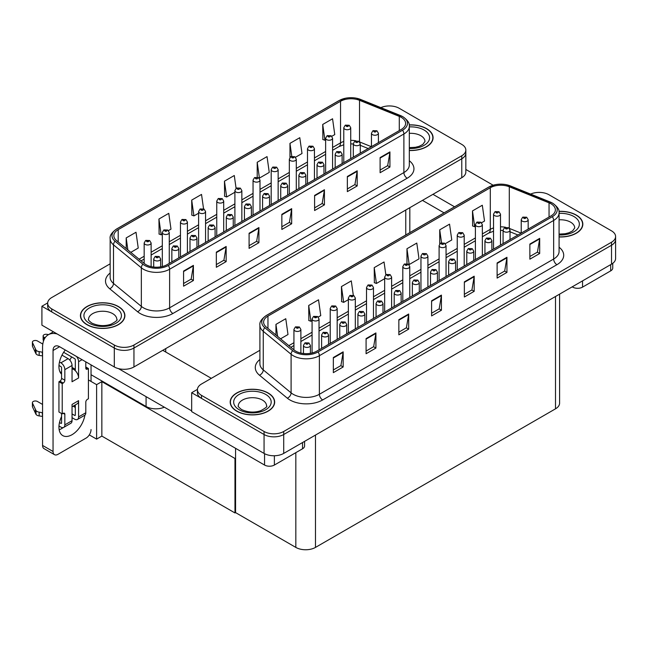 <?xml version="1.0" encoding="UTF-8"?>
<svg xmlns="http://www.w3.org/2000/svg" width="648" height="648" viewBox="0 0 648 648"><rect width="100%" height="100%" fill="white"/><g stroke="black" fill="none" stroke-linecap="round" stroke-linejoin="round"><path stroke-width="0.97" d="M164.325 407.187A13.9 8.027 180 0 1 146.075 406.482L91.044 374.706M465.839 150.077L465.839 172.02A13.9 8.027 0 0 1 461.773 177.69L133.95 366.954A13.9 8.027 0 0 1 114.299 366.954L41.909 325.158L41.909 306.245L114.299 348.041A13.9 8.027 0 0 0 133.95 348.041L461.773 158.776A13.9 8.027 0 0 0 465.839 153.106A13.9 8.027 0 0 1 461.773 158.776L133.95 348.041A13.9 8.027 0 0 1 114.299 348.041L51.735 311.923A13.9 8.027 0 0 1 47.669 306.245L47.669 303.224A13.9 8.027 0 0 0 51.735 308.894L114.299 345.019A13.9 8.027 0 0 0 133.95 345.019L461.773 155.755A13.9 8.027 0 0 0 465.839 150.077A13.9 8.027 0 0 0 461.773 144.407L399.209 108.289A13.9 8.027 0 0 0 380.87 107.617M389.91 105.94L388.857 105.94M47.677 302.916L41.909 306.245M235.564 458.144L234.973 458.484L101.849 381.632L102.441 381.291L96.609 384.653L88.42 379.931M101.849 381.632L101.849 436.096L96.609 439.125L89.294 434.897M96.609 439.125L96.609 384.653M234.973 458.484L234.973 512.949L235.564 512.609L235.564 448.311M234.973 512.949L101.849 436.096M259.905 350.285L201.496 384.013A13.9 8.027 0 0 0 197.421 389.683L197.421 392.712A13.9 8.027 0 0 0 201.496 398.382L264.06 434.508A13.9 8.027 0 0 0 283.711 434.508L611.526 245.244A13.9 8.027 0 0 0 615.6 239.566A13.9 8.027 0 0 1 611.526 245.244L283.711 434.508A13.9 8.027 0 0 1 264.06 434.508L191.67 392.712L191.67 411.626L264.06 453.414A13.9 8.027 0 0 0 283.711 453.414L611.526 264.149A13.9 8.027 0 0 0 615.6 258.479L615.6 236.544A13.9 8.027 0 0 0 611.526 230.866L548.969 194.748A13.9 8.027 0 0 0 530.623 194.084M539.663 192.407L538.618 192.407M197.438 389.383L191.67 392.712M559.589 294.143L559.589 403.153A13.9 8.027 180 0 1 555.514 408.823L315.487 547.406A13.9 8.027 180 0 1 295.828 547.406L235.564 512.609M409.317 150.498A22.235 12.838 0 0 0 433.075 137.692A22.235 12.838 0 0 0 426.562 128.612A22.235 12.838 0 0 0 409.196 124.894M118.39 306.536A22.235 12.838 0 0 0 94.163 303.75A22.235 12.838 0 0 0 80.433 315.608A22.235 12.838 0 0 0 86.945 324.689A22.235 12.838 0 0 0 111.181 327.467A22.235 12.838 0 0 0 124.902 315.608A22.235 12.838 0 0 0 118.39 306.536M401.274 117.345A14.823 8.562 180 0 1 405.616 123.395A14.823 8.562 180 0 1 401.274 129.446L167.006 264.7A14.823 8.562 180 0 1 144.374 263.558L116.535 240.602A14.823 8.562 180 0 1 113.854 235.694A14.823 8.562 180 0 1 118.195 229.635L340.54 101.266A14.823 8.562 180 0 1 359.527 100.31L399.29 116.381A14.823 8.562 180 0 1 401.274 117.345M402.578 116.583A16.678 9.631 0 0 0 400.351 115.506L360.588 99.436A16.678 9.631 0 0 0 356.586 98.245A16.678 9.631 0 0 0 345.465 98.245A16.678 9.631 0 0 0 339.236 100.513L116.883 228.882A16.678 9.631 0 0 0 115.02 241.21L142.86 264.173A16.678 9.631 0 0 0 168.31 265.453L402.578 130.199A16.678 9.631 0 0 0 402.578 116.583M183.578 271.058L183.578 286.181L193.404 280.511L193.404 265.38L183.578 271.058M183.578 283.5L191.144 279.126L193.363 265.882A3.71 2.138 -120 0 0 193.404 265.38M191.079 279.166L193.404 280.511M216.335 252.145L216.335 267.276L226.16 261.598L226.16 246.467L216.335 252.145M216.335 264.587L223.9 260.221L226.12 246.969A3.71 2.138 -120 0 0 226.16 246.467M223.835 260.261L226.16 261.598M249.091 233.231L249.091 248.362L258.916 242.684L258.916 227.561L249.091 233.231M249.091 245.681L256.657 241.307L258.876 228.064A3.71 2.138 -120 0 0 258.916 227.561M256.592 241.348L258.916 242.684M380.109 157.586L380.109 172.716L389.934 167.046L389.934 151.916L380.109 157.586M380.109 170.035L387.682 165.661L389.902 152.418A3.71 2.138 -120 0 0 389.934 151.916M387.609 165.702L389.934 167.046M347.352 176.499L347.352 191.63L357.186 185.952L357.186 170.821L347.352 176.499M347.352 188.941L354.926 184.575L357.145 171.331A3.71 2.138 -120 0 0 357.186 170.821M354.861 184.615L357.186 185.952M314.596 195.413L314.596 210.535L324.429 204.865L324.429 189.734L314.596 195.413M314.596 207.854L322.169 203.488L324.389 190.237A3.71 2.138 -120 0 0 324.429 189.734M322.105 203.521L324.429 204.865M281.848 214.318L281.848 229.449L291.673 223.779L291.673 208.648L281.848 214.318M281.848 226.768L289.413 222.394L291.632 209.15A3.71 2.138 -120 0 0 291.673 208.648M289.348 222.434L291.673 223.779M110.152 263.825L51.735 297.554A13.9 8.027 0 0 0 47.669 303.224M168.48 230.591L170.991 229.149L168.772 213.338L158.946 219.008L159.1 234.049M130.791 252.356L138.235 248.054L136.015 232.251L126.19 237.921L126.19 248.557M257.216 162.275L259.427 178.087L269.26 172.409L267.041 156.605L257.216 162.275L257.216 177.196M295.512 157.253L302.009 153.503L299.797 137.692L289.964 143.362L289.964 157.432M331.8 136.299L334.765 134.59L332.554 118.778L322.72 124.457L322.882 139.49M203.553 208.834L201.528 194.424L191.703 200.102L191.857 215.136M236.083 188.333L234.284 175.511L224.459 181.189L224.613 196.223M224.459 181.189L226.679 196.992L234.9 192.245M226.679 196.992L224.459 196.166M259.427 178.087L258.819 177.86M289.964 143.362L291.786 156.314M322.72 124.457L324.94 140.26L325.636 139.863M324.94 140.26L322.72 139.433M191.703 200.102L193.922 215.906L198.612 213.2M193.922 215.906L191.703 215.079M158.946 219.008L161.166 234.819L162.316 234.155M161.166 234.819L158.946 233.993M126.19 237.921L127.875 249.95M559.078 236.966A22.235 12.838 0 0 0 582.827 224.151A22.235 12.838 0 0 0 576.315 215.079A22.235 12.838 0 0 0 558.949 211.353M268.151 392.996A22.235 12.838 0 0 0 243.923 390.209A22.235 12.838 0 0 0 230.194 402.076A22.235 12.838 0 0 0 236.706 411.148A22.235 12.838 0 0 0 260.942 413.934A22.235 12.838 0 0 0 274.663 402.076A22.235 12.838 0 0 0 268.151 392.996M551.027 203.804A14.823 8.562 180 0 1 555.368 209.855A14.823 8.562 180 0 1 551.027 215.906L316.759 351.159A14.823 8.562 180 0 1 294.135 350.017L266.296 327.062A14.823 8.562 180 0 1 263.615 322.153A14.823 8.562 180 0 1 267.956 316.103L490.301 187.734A14.823 8.562 180 0 1 509.288 186.77L549.05 202.848A14.823 8.562 180 0 1 551.027 203.804M552.339 203.051A16.678 9.631 0 0 0 550.111 201.974L510.349 185.895A16.678 9.631 0 0 0 506.347 184.704A16.678 9.631 0 0 0 495.226 184.704A16.678 9.631 0 0 0 488.989 186.972L266.644 315.341A16.678 9.631 0 0 0 264.773 327.677L292.621 350.633A16.678 9.631 0 0 0 318.071 351.921L552.339 216.667A16.678 9.631 0 0 0 552.339 203.051M333.339 357.518L333.339 372.649L343.165 366.971L343.165 351.848L333.339 357.518M333.339 369.959L340.905 365.594L343.124 352.35A3.71 2.138 -120 0 0 343.165 351.848M340.84 365.634L343.165 366.971M366.088 338.604L366.088 353.735L375.921 348.065L375.921 332.934L366.088 338.604M366.088 351.054L373.661 346.68L375.881 333.437A3.71 2.138 -120 0 0 375.921 332.934M373.596 346.721L375.921 348.065M398.844 319.691L398.844 334.822L408.677 329.152L408.677 314.021L398.844 319.691M398.844 332.141L406.418 327.767L408.637 314.523A3.71 2.138 -120 0 0 408.677 314.021M406.353 327.807L408.677 329.152M529.87 244.053L529.87 259.176L539.695 253.506L539.695 238.375L529.87 244.053M529.87 256.495L537.435 252.121L539.654 238.877A3.71 2.138 -120 0 0 539.695 238.375M537.37 252.161L539.695 253.506M497.113 262.958L497.113 278.089L506.939 272.419L506.939 257.288L497.113 262.958M497.113 275.408L504.687 271.034L506.898 257.791A3.71 2.138 -120 0 0 506.939 257.288M504.614 271.075L506.939 272.419M464.357 281.872L464.357 297.003L474.182 291.325L474.182 276.202L464.357 281.872M464.357 294.314L471.93 289.948L474.142 276.704A3.71 2.138 -120 0 0 474.182 276.202M471.857 289.988L474.182 291.325M431.6 300.785L431.6 315.916L441.426 310.238L441.426 295.107L431.6 300.785M431.6 313.227L439.174 308.861L441.393 295.61A3.71 2.138 -120 0 0 441.426 295.107M439.101 308.894L441.426 310.238M197.421 389.683A13.9 8.027 0 0 0 201.496 395.361L264.06 431.479A13.9 8.027 0 0 0 283.711 431.479L611.526 242.214A13.9 8.027 0 0 0 615.6 236.544M318.241 317.058L320.752 315.608L318.533 299.797L308.707 305.475L308.861 320.509M280.552 338.815L287.996 334.522L285.776 318.711L275.951 324.381L275.951 335.024M406.968 248.743L409.188 264.546L419.013 258.876L416.794 243.065L406.968 248.743L406.968 263.663M445.265 243.713L451.769 239.963L449.55 224.151L439.725 229.829L439.725 243.899M481.561 222.766L484.526 221.049L482.306 205.246L472.481 210.916L472.643 225.958M353.306 295.302L351.289 280.892L341.456 286.562L341.618 301.604M385.844 274.793L384.045 261.978L374.212 267.648L374.374 282.69M374.212 267.648L376.431 283.459L384.661 278.705M376.431 283.459L374.212 282.633M409.188 264.546L408.58 264.319M439.725 229.829L441.547 242.781M472.481 210.916L474.7 226.727L475.397 226.322M474.7 226.727L472.481 225.893M341.456 286.562L343.675 302.373L348.365 299.66M343.675 302.373L341.456 301.539M308.707 305.475L310.919 321.278L312.077 320.614M310.919 321.278L308.707 320.452M275.951 324.381L277.636 336.417M151.122 266.62L151.122 242.984A3.475 2.009 180 0 1 148.975 244.839A3.475 2.009 180 0 1 145.184 244.409A3.475 2.009 180 0 1 144.172 242.984L145.557 240.578A2.317 1.393 57.8 0 1 146.788 240.643A1.158 0.672 0 0 0 146.829 241.566A1.158 0.672 0 0 0 148.465 241.566A1.158 0.672 0 0 0 148.465 240.627A1.158 0.672 0 0 0 146.861 240.602L148.108 241.096L147.315 241.283L146.788 240.643M146.861 240.602A2.317 1.28 -117.9 0 0 145.776 240.449A2.317 1.28 -117.9 0 0 145.679 240.513M160.647 266.871L160.647 258.965A3.475 2.009 180 0 1 158.509 260.82A3.475 2.009 180 0 1 154.718 260.383A3.475 2.009 180 0 1 153.706 258.965L155.091 256.559A2.317 1.393 57.8 0 1 156.322 256.624A1.158 0.672 0 0 0 156.354 257.548A1.158 0.672 0 0 0 157.999 257.548A1.158 0.672 0 0 0 157.999 256.6A1.158 0.672 0 0 0 156.395 256.584L156.865 256.883M156.395 256.584A2.317 1.28 -117.9 0 0 155.309 256.43A2.317 1.28 -117.9 0 0 155.212 256.495M156.832 257.256L156.322 256.624M300.875 353.079L300.875 329.451A3.475 2.009 180 0 1 298.736 331.306A3.475 2.009 180 0 1 294.945 330.869A3.475 2.009 180 0 1 293.933 329.451L295.318 327.038A2.317 1.393 57.8 0 1 296.549 327.11A1.158 0.672 0 0 0 296.582 328.034A1.158 0.672 0 0 0 298.226 328.034A1.158 0.672 0 0 0 298.226 327.086A1.158 0.672 0 0 0 296.622 327.07L297.869 327.556L297.076 327.75L296.549 327.11M296.622 327.07A2.317 1.28 -117.9 0 0 295.537 326.908A2.317 1.28 -117.9 0 0 295.439 326.973M310.408 353.33L310.408 345.433A3.475 2.009 180 0 1 308.262 347.279A3.475 2.009 180 0 1 304.479 346.85A3.475 2.009 180 0 1 303.458 345.433L304.844 343.019A2.317 1.393 57.8 0 1 306.083 343.084A1.158 0.672 0 0 0 306.115 344.015A1.158 0.672 0 0 0 307.751 344.015A1.158 0.672 0 0 0 307.751 343.067A1.158 0.672 0 0 0 306.156 343.043L306.626 343.343M306.156 343.043A2.317 1.28 -117.9 0 0 305.07 342.889A2.317 1.28 -117.9 0 0 304.965 342.954M306.593 343.724L306.083 343.084M235.564 468.941L234.973 468.601M328.552 344.355L328.552 334.951A3.475 2.009 180 0 1 326.414 336.806A3.475 2.009 180 0 1 322.623 336.369A3.475 2.009 180 0 1 321.611 334.951L322.996 332.546A2.317 1.393 57.8 0 1 324.227 332.61A1.158 0.672 0 0 0 324.259 333.534A1.158 0.672 0 0 0 325.904 333.534A1.158 0.672 0 0 0 325.904 332.586A1.158 0.672 0 0 0 324.3 332.57L325.547 333.064L324.753 333.25L324.227 332.61M324.3 332.57A2.317 1.28 -117.9 0 0 323.214 332.416A2.317 1.28 -117.9 0 0 323.117 332.481M346.704 333.874L346.704 324.478A3.475 2.009 180 0 1 344.558 326.333A3.475 2.009 180 0 1 340.775 325.895A3.475 2.009 180 0 1 339.755 324.478L341.14 322.064A2.317 1.393 57.8 0 1 342.371 322.137A1.158 0.672 0 0 0 342.411 323.06A1.158 0.672 0 0 0 344.048 323.06A1.158 0.672 0 0 0 344.048 322.113A1.158 0.672 0 0 0 342.444 322.088L342.914 322.388M342.444 322.088A2.317 1.28 -117.9 0 0 341.366 321.935A2.317 1.28 -117.9 0 0 341.261 321.999M342.889 322.769L342.371 322.137M364.848 323.401L364.848 313.997A3.475 2.009 180 0 1 362.702 315.851A3.475 2.009 180 0 1 358.919 315.414A3.475 2.009 180 0 1 357.899 313.997L359.284 311.591A2.317 1.393 57.8 0 1 360.523 311.656A1.158 0.672 0 0 0 360.555 312.579A1.158 0.672 0 0 0 362.192 312.579A1.158 0.672 0 0 0 362.192 311.639A1.158 0.672 0 0 0 360.596 311.615L361.066 311.915M360.596 311.615A2.317 1.28 -117.9 0 0 359.51 311.461A2.317 1.28 -117.9 0 0 359.405 311.526M361.033 312.287L360.523 311.656M382.992 312.919L382.992 303.523A3.475 2.009 180 0 1 380.854 305.378A3.475 2.009 180 0 1 377.063 304.941A3.475 2.009 180 0 1 376.051 303.523L377.436 301.109A2.317 1.393 57.8 0 1 378.667 301.182A1.158 0.672 0 0 0 378.699 302.106A1.158 0.672 0 0 0 380.344 302.106A1.158 0.672 0 0 0 380.344 301.158A1.158 0.672 0 0 0 378.74 301.142L379.987 301.628L379.193 301.822L378.667 301.182M378.74 301.142A2.317 1.28 -117.9 0 0 377.654 300.98A2.317 1.28 -117.9 0 0 377.557 301.045M178.799 257.888L178.799 248.492A3.475 2.009 180 0 1 176.653 250.347A3.475 2.009 180 0 1 172.862 249.909A3.475 2.009 180 0 1 171.85 248.492L173.235 246.078A2.317 1.393 57.8 0 1 174.466 246.151A1.158 0.672 0 0 0 174.506 247.074A1.158 0.672 0 0 0 176.143 247.074A1.158 0.672 0 0 0 176.143 246.127A1.158 0.672 0 0 0 174.539 246.11L175.786 246.596L174.992 246.791L174.466 246.151M174.539 246.11A2.317 1.28 -117.9 0 0 173.453 245.948A2.317 1.28 -117.9 0 0 173.356 246.013M196.943 247.415L196.943 238.01A3.475 2.009 180 0 1 194.797 239.865A3.475 2.009 180 0 1 191.014 239.436A3.475 2.009 180 0 1 189.994 238.01L191.379 235.605A2.317 1.393 57.8 0 1 192.618 235.669A1.158 0.672 0 0 0 192.65 236.593A1.158 0.672 0 0 0 194.287 236.593A1.158 0.672 0 0 0 194.287 235.653A1.158 0.672 0 0 0 192.691 235.629L193.153 235.929M192.691 235.629A2.317 1.28 -117.9 0 0 191.606 235.475A2.317 1.28 -117.9 0 0 191.5 235.54M193.128 235.945L192.618 235.669M215.087 236.933L215.087 227.537A3.475 2.009 180 0 1 212.949 229.392A3.475 2.009 180 0 1 209.158 228.955A3.475 2.009 180 0 1 208.146 227.537L209.531 225.123A2.317 1.393 57.8 0 1 210.762 225.196A1.158 0.672 0 0 0 210.794 226.12A1.158 0.672 0 0 0 212.439 226.12A1.158 0.672 0 0 0 212.439 225.172A1.158 0.672 0 0 0 210.835 225.156L212.082 225.65L211.289 225.836L210.762 225.196M210.835 225.156A2.317 1.28 -117.9 0 0 209.75 224.994A2.317 1.28 -117.9 0 0 209.652 225.067M233.239 226.46L233.239 217.064A3.475 2.009 180 0 1 231.093 218.911A3.475 2.009 180 0 1 227.302 218.481A3.475 2.009 180 0 1 226.29 217.064L227.675 214.65A2.317 1.393 57.8 0 1 228.906 214.715A1.158 0.672 0 0 0 228.946 215.638A1.158 0.672 0 0 0 230.583 215.638A1.158 0.672 0 0 0 230.583 214.699A1.158 0.672 0 0 0 228.979 214.674L230.226 215.168L229.433 215.355L228.906 214.715M228.979 214.674A2.317 1.28 -117.9 0 0 227.894 214.52A2.317 1.28 -117.9 0 0 227.796 214.585M169.266 263.396L169.266 232.511A3.475 2.009 180 0 1 167.119 234.365A3.475 2.009 180 0 1 163.337 233.928A3.475 2.009 180 0 1 162.316 232.511L163.701 230.097A2.317 1.393 57.8 0 1 164.94 230.17A1.158 0.672 0 0 0 164.973 231.093A1.158 0.672 0 0 0 166.609 231.093A1.158 0.672 0 0 0 166.609 230.145A1.158 0.672 0 0 0 165.005 230.129L165.475 230.421M165.005 230.129A2.317 1.28 -117.9 0 0 163.928 229.967A2.317 1.28 -117.9 0 0 163.823 230.04M165.451 230.801L164.94 230.17M187.41 252.914L187.41 222.037A3.475 2.009 180 0 1 185.263 223.884A3.475 2.009 180 0 1 181.481 223.455A3.475 2.009 180 0 1 180.46 222.037L181.845 219.623A2.317 1.393 57.8 0 1 183.084 219.688A1.158 0.672 0 0 0 183.117 220.612A1.158 0.672 0 0 0 184.753 220.612A1.158 0.672 0 0 0 184.753 219.672A1.158 0.672 0 0 0 183.157 219.648L183.627 219.947M183.157 219.648A2.317 1.28 -117.9 0 0 182.072 219.494A2.317 1.28 -117.9 0 0 181.967 219.559M183.595 220.32L183.084 219.688M205.562 242.441L205.562 211.556A3.475 2.009 180 0 1 203.415 213.411A3.475 2.009 180 0 1 199.625 212.973A3.475 2.009 180 0 1 198.612 211.556L199.997 209.142A2.317 1.393 57.8 0 1 201.228 209.215A1.158 0.672 0 0 0 201.269 210.138A1.158 0.672 0 0 0 202.905 210.138A1.158 0.672 0 0 0 202.905 209.191A1.158 0.672 0 0 0 201.301 209.174L201.771 209.466M201.301 209.174A2.317 1.28 -117.9 0 0 200.216 209.021A2.317 1.28 -117.9 0 0 200.119 209.085M201.739 209.847L201.228 209.215M319.027 349.855L319.027 318.97A3.475 2.009 180 0 1 316.88 320.825A3.475 2.009 180 0 1 313.089 320.396A3.475 2.009 180 0 1 312.077 318.97L313.462 316.564A2.317 1.393 57.8 0 1 314.693 316.629A1.158 0.672 0 0 0 314.734 317.552A1.158 0.672 0 0 0 316.37 317.552A1.158 0.672 0 0 0 316.37 316.613A1.158 0.672 0 0 0 314.766 316.589L316.013 317.083L315.22 317.269L314.693 316.629M314.766 316.589A2.317 1.28 -117.9 0 0 313.681 316.435A2.317 1.28 -117.9 0 0 313.583 316.499M337.171 339.382L337.171 308.497A3.475 2.009 180 0 1 335.024 310.351A3.475 2.009 180 0 1 331.241 309.914A3.475 2.009 180 0 1 330.221 308.497L331.606 306.083A2.317 1.393 57.8 0 1 332.845 306.156A1.158 0.672 0 0 0 332.878 307.079A1.158 0.672 0 0 0 334.514 307.079A1.158 0.672 0 0 0 334.514 306.131A1.158 0.672 0 0 0 332.91 306.115L334.157 306.601L333.372 306.796L332.845 306.156M332.91 306.115A2.317 1.28 -117.9 0 0 331.833 305.953A2.317 1.28 -117.9 0 0 331.727 306.018M355.315 328.901L355.315 298.023A3.475 2.009 180 0 1 353.176 299.87A3.475 2.009 180 0 1 349.385 299.441A3.475 2.009 180 0 1 348.365 298.023L349.758 295.61A2.317 1.393 57.8 0 1 350.989 295.674A1.158 0.672 0 0 0 351.022 296.598A1.158 0.672 0 0 0 352.658 296.598A1.158 0.672 0 0 0 352.658 295.658A1.158 0.672 0 0 0 351.062 295.634L352.31 296.128L351.516 296.314L350.989 295.674M351.062 295.634A2.317 1.28 -117.9 0 0 349.977 295.48A2.317 1.28 -117.9 0 0 349.871 295.545M582.544 280.892L582.544 287.129L610.708 270.864L610.708 264.627M493.152 185.223L465.839 169.452M454.548 206.801L432.945 194.335M612.749 263.347L612.749 268.029A6.95 4.01 180 0 1 610.708 270.864M582.544 287.129A6.95 4.01 180 0 1 572.711 287.129L572.711 286.562M422.464 200.386L444.066 212.86M572.225 286.845L572.711 287.129M63.156 427.615A18.533 10.7 -60 0 1 61.56 428.644A18.533 10.7 -60 0 1 59.162 429.778M84.888 415.141A18.533 10.7 -60 0 1 72.041 434.695A18.533 10.7 -60 0 1 62.783 435.61A18.533 10.7 -60 0 1 61.56 416.543M61.56 372.697L59.9 371.733M75.322 369.295L72.041 367.4M274.379 455.763L274.379 465.045L302.543 448.781L302.543 442.544M211.321 378.335L162.778 350.309M191.67 410.864L118.479 368.615M71.612 356.91A18.533 10.7 -60 0 1 69.773 360.053M74.65 405.284A18.533 10.7 -60 0 1 74.633 407.066M53.047 451.486A6.95 4.01 120 0 0 54.489 454.669L43.999 448.619A6.95 4.01 -60 0 1 42.566 445.435L53.047 451.486L53.047 350.503A9.266 5.346 60 0 1 54.967 346.259A9.266 5.346 60 0 1 59.6 346.721L264.546 465.045L264.546 453.689M57.186 333.979A27.791 16.046 -120 0 0 48.325 334.749A27.791 16.046 -120 0 0 42.566 347.474L42.566 445.435M54.489 454.669A6.95 4.01 120 0 0 57.956 454.329L86.127 438.064A6.95 4.01 120 0 0 91.044 429.551M61.56 374.18A18.533 10.7 -60 0 1 65.278 350.001M91.044 381.445L91.044 364.873M304.584 441.369L304.584 445.945A6.95 4.01 180 0 1 302.543 448.781M274.379 465.045A6.95 4.01 180 0 1 264.546 465.045M82.069 359.697L78.594 361.697L78.594 377.962A6.95 4.01 -120 0 0 75.322 370.721A6.95 4.01 -120 0 0 73.686 369.449A6.95 4.01 -120 0 0 72.041 368.834M58.976 426.02L60.904 427.129A5.557 3.208 -120 0 0 63.69 427.405A5.557 3.208 -120 0 0 64.841 424.861L72.041 420.698L72.041 404.441L78.594 400.658L78.594 416.923L85.803 412.76L85.803 402.165A2.317 1.337 -60 0 1 87.44 399.33L88.42 398.763L88.42 368.51L85.803 366.995M72.041 420.698A5.557 3.208 60 0 1 70.891 423.249L63.69 427.405M42.566 404.441L37.446 401.485A2.957 1.709 180 0 0 34.223 401.112A2.957 1.709 180 0 0 32.4 402.692L32.4 406.474A2.957 1.709 0 0 0 32.497 406.92L36.013 414.38A4.633 2.673 0 0 0 39.164 415.927L39.164 412.144L42.566 412.76M72.041 406.79L77.153 403.834A6.95 4.01 -120 0 0 78.594 400.658M75.322 404.895L75.322 415.028A0.923 0.535 60 0 1 74.666 415.409L75.322 415.028M72.041 413.894L74.666 415.409M85.803 412.76A5.557 3.208 60 0 1 84.653 415.303L77.444 419.467A5.557 3.208 -120 0 1 74.666 419.191L72.041 417.677M77.444 419.467A5.557 3.208 -120 0 0 78.594 416.923M68.113 358.668A5.557 3.208 60 0 1 72.041 365.48L64.841 369.644A5.557 3.208 -120 0 0 60.904 362.831L68.113 358.668L61.997 355.136M42.809 344.064L37.446 340.97A2.957 1.709 180 0 0 34.223 340.597A2.957 1.709 180 0 0 32.4 342.176L32.4 345.959A2.957 1.709 0 0 0 32.497 346.397L36.013 353.857A4.633 2.673 0 0 0 39.164 355.404L39.164 351.621L42.566 352.245M78.594 377.962L72.041 381.745L72.041 365.48M78.594 361.697A5.557 3.208 -120 0 0 76.505 356.481M45.085 337.811L43.999 337.187A2.957 1.709 180 0 1 43.133 335.98A2.957 1.709 180 0 1 46.859 334.328L48.592 334.595M75.322 370.721L75.322 359.81A0.923 0.535 60 0 0 74.666 358.668L63.634 352.301M61.56 413.513L61.56 422.974A0.923 0.535 60 0 1 60.904 423.346L61.56 422.974M58.976 365.496L60.904 366.614A0.923 0.535 60 0 1 61.56 367.748L61.56 378.343A2.317 1.337 -60 0 1 59.924 381.178L58.944 381.745L58.944 411.998L62.216 413.894L63.196 413.327A2.317 1.337 -60 0 1 64.355 413.213A2.317 1.337 -60 0 1 64.841 414.275L64.841 424.861M64.841 369.644L64.841 380.23A2.317 1.337 -60 0 1 63.196 383.065L62.216 383.632L58.944 381.745M59.478 362.005L60.904 362.831M42.566 356.027L42.25 352.058M42.25 355.841L39.164 355.404M39.164 351.621A4.633 2.673 0 0 1 36.013 350.074L32.497 342.614A2.957 1.709 180 0 1 32.4 342.176M36.013 350.074L36.013 353.857M35.389 348.843L35.389 352.625M75.322 407.462L73.094 406.183M88.42 368.51L87.44 369.077A2.317 1.337 -60 0 1 86.281 369.19A2.317 1.337 -60 0 1 85.803 368.129L85.803 361.851M62.216 383.632L62.216 413.894M42.566 416.543L42.25 412.582M59.478 422.528L60.904 423.346M42.25 416.364L39.164 415.927M43.133 335.98L43.133 339.763A2.957 1.709 0 0 0 43.635 340.71M39.164 412.144A4.633 2.673 0 0 1 36.013 410.597L32.497 403.137A2.957 1.709 180 0 1 32.4 402.692M36.013 410.597L36.013 414.38M35.389 409.358L35.389 413.141M409.212 125.023A22.008 12.701 180 0 1 426.392 128.709A22.008 12.701 180 0 1 432.84 137.692A22.008 12.701 180 0 1 409.317 150.368M267.989 393.093A22.008 12.701 180 0 1 274.436 402.076A22.008 12.701 180 0 1 260.852 413.813A22.008 12.701 180 0 1 236.868 411.059A22.008 12.701 180 0 1 230.429 402.076A22.008 12.701 180 0 1 244.013 390.339A22.008 12.701 180 0 1 267.989 393.093M118.228 306.626A22.008 12.701 180 0 1 124.675 315.608A22.008 12.701 180 0 1 111.092 327.345A22.008 12.701 180 0 1 87.115 324.591A22.008 12.701 180 0 1 80.668 315.608A22.008 12.701 180 0 1 94.252 303.872A22.008 12.701 180 0 1 118.228 306.626M558.973 211.483A22.008 12.701 180 0 1 576.153 215.168A22.008 12.701 180 0 1 582.601 224.151A22.008 12.701 180 0 1 559.078 236.828M251.384 215.987L251.384 206.582A3.475 2.009 180 0 1 249.237 208.437A3.475 2.009 180 0 1 245.454 208A3.475 2.009 180 0 1 244.434 206.582L245.819 204.169A2.317 1.393 57.8 0 1 247.058 204.242A1.158 0.672 0 0 0 247.091 205.165A1.158 0.672 0 0 0 248.727 205.165A1.158 0.672 0 0 0 248.727 204.217A1.158 0.672 0 0 0 247.123 204.201L247.593 204.493M247.123 204.201A2.317 1.28 -117.9 0 0 246.046 204.047A2.317 1.28 -117.9 0 0 245.94 204.112M247.568 204.509L247.058 204.242M269.528 205.505L269.528 196.109A3.475 2.009 180 0 1 267.389 197.956A3.475 2.009 180 0 1 263.598 197.527A3.475 2.009 180 0 1 262.578 196.109L263.971 193.695A2.317 1.393 57.8 0 1 265.202 193.76A1.158 0.672 0 0 0 265.235 194.692A1.158 0.672 0 0 0 266.879 194.692A1.158 0.672 0 0 0 266.879 193.744A1.158 0.672 0 0 0 265.275 193.72L266.522 194.214L265.729 194.408L265.202 193.76M265.275 193.72A2.317 1.28 -117.9 0 0 264.19 193.566A2.317 1.28 -117.9 0 0 264.084 193.631M287.68 195.032L287.68 185.628A3.475 2.009 180 0 1 285.533 187.483A3.475 2.009 180 0 1 281.742 187.045A3.475 2.009 180 0 1 280.73 185.628L282.115 183.222A2.317 1.393 57.8 0 1 283.346 183.287A1.158 0.672 0 0 0 283.387 184.21A1.158 0.672 0 0 0 285.023 184.21A1.158 0.672 0 0 0 285.023 183.263A1.158 0.672 0 0 0 283.419 183.246L284.666 183.74L283.873 183.927L283.346 183.287M283.419 183.246A2.317 1.28 -117.9 0 0 282.334 183.092A2.317 1.28 -117.9 0 0 282.236 183.157M401.144 302.446L401.144 293.05A3.475 2.009 180 0 1 398.998 294.897A3.475 2.009 180 0 1 395.215 294.467A3.475 2.009 180 0 1 394.195 293.05L395.58 290.636A2.317 1.393 57.8 0 1 396.811 290.701A1.158 0.672 0 0 0 396.851 291.624A1.158 0.672 0 0 0 398.488 291.624A1.158 0.672 0 0 0 398.488 290.685A1.158 0.672 0 0 0 396.884 290.66L397.354 290.96M396.884 290.66A2.317 1.28 -117.9 0 0 395.807 290.507A2.317 1.28 -117.9 0 0 395.701 290.571M397.329 291.333L396.811 290.701M419.288 291.973L419.288 282.569A3.475 2.009 180 0 1 417.142 284.423A3.475 2.009 180 0 1 413.359 283.986A3.475 2.009 180 0 1 412.339 282.569L413.724 280.155A2.317 1.393 57.8 0 1 414.963 280.228A1.158 0.672 0 0 0 414.995 281.151A1.158 0.672 0 0 0 416.632 281.151A1.158 0.672 0 0 0 416.632 280.203A1.158 0.672 0 0 0 415.036 280.187L415.506 280.479M415.036 280.187A2.317 1.28 -117.9 0 0 413.951 280.025A2.317 1.28 -117.9 0 0 413.845 280.098M415.473 280.495L414.963 280.228M437.432 281.491L437.432 272.095A3.475 2.009 180 0 1 435.294 273.942A3.475 2.009 180 0 1 431.503 273.513A3.475 2.009 180 0 1 430.491 272.095L431.876 269.681A2.317 1.393 57.8 0 1 433.107 269.746A1.158 0.672 0 0 0 433.139 270.678A1.158 0.672 0 0 0 434.784 270.678A1.158 0.672 0 0 0 434.784 269.73A1.158 0.672 0 0 0 433.18 269.706L434.427 270.2L433.634 270.386L433.107 269.746M433.18 269.706A2.317 1.28 -117.9 0 0 432.095 269.552A2.317 1.28 -117.9 0 0 431.997 269.617M373.467 318.427L373.467 287.542A3.475 2.009 180 0 1 371.32 289.397A3.475 2.009 180 0 1 367.529 288.959A3.475 2.009 180 0 1 366.517 287.542L367.902 285.128A2.317 1.393 57.8 0 1 369.133 285.201A1.158 0.672 0 0 0 369.174 286.124A1.158 0.672 0 0 0 370.81 286.124A1.158 0.672 0 0 0 370.81 285.177A1.158 0.672 0 0 0 369.206 285.161L370.454 285.655L369.66 285.841L369.133 285.201M369.206 285.161A2.317 1.28 -117.9 0 0 368.121 284.999A2.317 1.28 -117.9 0 0 368.024 285.071M391.611 307.946L391.611 277.069A3.475 2.009 180 0 1 389.464 278.915A3.475 2.009 180 0 1 385.682 278.486A3.475 2.009 180 0 1 384.661 277.069L386.046 274.655A2.317 1.393 57.8 0 1 387.285 274.72A1.158 0.672 0 0 0 387.318 275.651A1.158 0.672 0 0 0 388.954 275.651A1.158 0.672 0 0 0 388.954 274.703A1.158 0.672 0 0 0 387.35 274.679L387.82 274.979M387.35 274.679A2.317 1.28 -117.9 0 0 386.273 274.525A2.317 1.28 -117.9 0 0 386.168 274.59M387.796 275.351L387.285 274.72M409.755 297.473L409.755 266.587A3.475 2.009 180 0 1 407.616 268.442A3.475 2.009 180 0 1 403.826 268.005A3.475 2.009 180 0 1 402.805 266.587L404.198 264.181A2.317 1.393 57.8 0 1 405.429 264.246A1.158 0.672 0 0 0 405.462 265.17A1.158 0.672 0 0 0 407.098 265.17A1.158 0.672 0 0 0 407.098 264.222A1.158 0.672 0 0 0 405.502 264.206L406.75 264.7L405.956 264.886L405.429 264.246M405.502 264.206A2.317 1.28 -117.9 0 0 404.417 264.052A2.317 1.28 -117.9 0 0 404.312 264.117M223.706 231.96L223.706 201.083A3.475 2.009 180 0 1 221.559 202.937A3.475 2.009 180 0 1 217.777 202.5A3.475 2.009 180 0 1 216.756 201.083L218.141 198.669A2.317 1.393 57.8 0 1 219.38 198.734A1.158 0.672 0 0 0 219.413 199.665A1.158 0.672 0 0 0 221.049 199.665A1.158 0.672 0 0 0 221.049 198.717A1.158 0.672 0 0 0 219.445 198.693L219.915 198.993M219.445 198.693A2.317 1.28 -117.9 0 0 218.368 198.539A2.317 1.28 -117.9 0 0 218.263 198.604M219.891 199.373L219.38 198.734M241.85 221.486L241.85 190.601A3.475 2.009 180 0 1 239.703 192.456A3.475 2.009 180 0 1 235.921 192.019A3.475 2.009 180 0 1 234.9 190.601L236.285 188.195A2.317 1.393 57.8 0 1 237.524 188.26A1.158 0.672 0 0 0 237.557 189.184A1.158 0.672 0 0 0 239.193 189.184A1.158 0.672 0 0 0 239.193 188.236A1.158 0.672 0 0 0 237.597 188.22L238.067 188.511M237.597 188.22A2.317 1.28 -117.9 0 0 236.512 188.066A2.317 1.28 -117.9 0 0 236.407 188.131M238.035 188.892L237.524 188.26M260.002 211.013L260.002 180.128A3.475 2.009 180 0 1 257.855 181.983A3.475 2.009 180 0 1 254.065 181.545A3.475 2.009 180 0 1 253.052 180.128L254.437 177.714A2.317 1.393 57.8 0 1 255.668 177.787A1.158 0.672 0 0 0 255.709 178.71A1.158 0.672 0 0 0 257.345 178.71A1.158 0.672 0 0 0 257.345 177.763A1.158 0.672 0 0 0 255.741 177.746L256.211 178.038M255.741 177.746A2.317 1.28 -117.9 0 0 254.656 177.584A2.317 1.28 -117.9 0 0 254.559 177.649M256.179 178.419L255.668 177.787M305.824 184.55L305.824 175.154A3.475 2.009 180 0 1 303.677 177.009A3.475 2.009 180 0 1 299.894 176.572A3.475 2.009 180 0 1 298.874 175.154L300.259 172.741A2.317 1.393 57.8 0 1 301.498 172.814A1.158 0.672 0 0 0 301.531 173.737A1.158 0.672 0 0 0 303.167 173.737A1.158 0.672 0 0 0 303.167 172.789A1.158 0.672 0 0 0 301.563 172.765L302.81 173.259L302.025 173.453L301.498 172.814M301.563 172.765A2.317 1.28 -117.9 0 0 300.486 172.611A2.317 1.28 -117.9 0 0 300.38 172.676M323.968 174.077L323.968 164.673A3.475 2.009 180 0 1 321.829 166.528A3.475 2.009 180 0 1 318.038 166.091A3.475 2.009 180 0 1 317.018 164.673L318.411 162.267A2.317 1.393 57.8 0 1 319.642 162.332A1.158 0.672 0 0 0 319.675 163.256A1.158 0.672 0 0 0 321.311 163.256A1.158 0.672 0 0 0 321.311 162.316A1.158 0.672 0 0 0 319.715 162.292L320.963 162.786L320.169 162.972L319.642 162.332M319.715 162.292A2.317 1.28 -117.9 0 0 318.63 162.138A2.317 1.28 -117.9 0 0 318.524 162.203M342.12 163.596L342.12 154.2A3.475 2.009 180 0 1 339.973 156.055A3.475 2.009 180 0 1 336.182 155.617A3.475 2.009 180 0 1 335.17 154.2L336.555 151.786A2.317 1.393 57.8 0 1 337.786 151.859A1.158 0.672 0 0 0 337.827 152.782A1.158 0.672 0 0 0 339.463 152.782A1.158 0.672 0 0 0 339.463 151.834A1.158 0.672 0 0 0 337.859 151.818L339.106 152.304L338.313 152.499L337.786 151.859M337.859 151.818A2.317 1.28 -117.9 0 0 336.774 151.656A2.317 1.28 -117.9 0 0 336.676 151.721M360.264 153.122L360.264 143.718A3.475 2.009 180 0 1 358.117 145.573A3.475 2.009 180 0 1 354.334 145.144A3.475 2.009 180 0 1 353.314 143.718L354.699 141.313A2.317 1.393 57.8 0 1 355.938 141.377A1.158 0.672 0 0 0 355.971 142.301A1.158 0.672 0 0 0 357.607 142.301A1.158 0.672 0 0 0 357.607 141.361A1.158 0.672 0 0 0 356.003 141.337L356.473 141.637M356.003 141.337A2.317 1.28 -117.9 0 0 354.926 141.183A2.317 1.28 -117.9 0 0 354.821 141.248M356.449 142.009L355.938 141.377M378.408 142.649L378.408 133.245A3.475 2.009 180 0 1 376.261 135.1A3.475 2.009 180 0 1 372.479 134.663A3.475 2.009 180 0 1 371.458 133.245L372.851 130.831A2.317 1.393 57.8 0 1 374.082 130.904A1.158 0.672 0 0 0 374.115 131.828A1.158 0.672 0 0 0 375.751 131.828A1.158 0.672 0 0 0 375.751 130.88A1.158 0.672 0 0 0 374.155 130.864L374.625 131.155M374.155 130.864A2.317 1.28 -117.9 0 0 373.07 130.702A2.317 1.28 -117.9 0 0 372.965 130.774M374.593 131.536L374.082 130.904M455.585 271.018L455.585 261.614A3.475 2.009 180 0 1 453.438 263.469A3.475 2.009 180 0 1 449.655 263.031A3.475 2.009 180 0 1 448.635 261.614L450.02 259.2A2.317 1.393 57.8 0 1 451.251 259.273A1.158 0.672 0 0 0 451.291 260.196A1.158 0.672 0 0 0 452.928 260.196A1.158 0.672 0 0 0 452.928 259.249A1.158 0.672 0 0 0 451.324 259.232L452.571 259.726L451.778 259.913L451.251 259.273M451.324 259.232A2.317 1.28 -117.9 0 0 450.239 259.079A2.317 1.28 -117.9 0 0 450.141 259.143M473.729 260.536L473.729 251.141A3.475 2.009 180 0 1 471.582 252.995A3.475 2.009 180 0 1 467.799 252.558A3.475 2.009 180 0 1 466.779 251.141L468.164 248.727A2.317 1.393 57.8 0 1 469.403 248.8A1.158 0.672 0 0 0 469.435 249.723A1.158 0.672 0 0 0 471.072 249.723A1.158 0.672 0 0 0 471.072 248.775A1.158 0.672 0 0 0 469.476 248.751L469.938 249.051M469.476 248.751A2.317 1.28 -117.9 0 0 468.391 248.597A2.317 1.28 -117.9 0 0 468.285 248.662M469.913 249.067L469.403 248.8M491.873 250.063L491.873 240.659A3.475 2.009 180 0 1 489.734 242.514A3.475 2.009 180 0 1 485.943 242.077A3.475 2.009 180 0 1 484.931 240.659L486.316 238.253A2.317 1.393 57.8 0 1 487.547 238.318A1.158 0.672 0 0 0 487.58 239.242A1.158 0.672 0 0 0 489.224 239.242A1.158 0.672 0 0 0 489.224 238.294A1.158 0.672 0 0 0 487.62 238.278L488.867 238.772L488.074 238.958L487.547 238.318M487.62 238.278A2.317 1.28 -117.9 0 0 486.535 238.124A2.317 1.28 -117.9 0 0 486.437 238.189M510.025 239.582L510.025 230.186A3.475 2.009 180 0 1 507.878 232.041A3.475 2.009 180 0 1 504.087 231.603A3.475 2.009 180 0 1 503.075 230.186L504.46 227.772A2.317 1.393 57.8 0 1 505.691 227.845A1.158 0.672 0 0 0 505.732 228.768A1.158 0.672 0 0 0 507.368 228.768A1.158 0.672 0 0 0 507.368 227.821A1.158 0.672 0 0 0 505.764 227.804L507.011 228.29L506.218 228.485L505.691 227.845M505.764 227.804A2.317 1.28 -117.9 0 0 504.679 227.642A2.317 1.28 -117.9 0 0 504.581 227.707M528.169 229.109L528.169 219.704A3.475 2.009 180 0 1 526.022 221.559A3.475 2.009 180 0 1 522.239 221.13A3.475 2.009 180 0 1 521.219 219.704L522.604 217.299A2.317 1.393 57.8 0 1 523.843 217.364A1.158 0.672 0 0 0 523.876 218.287A1.158 0.672 0 0 0 525.512 218.287A1.158 0.672 0 0 0 525.512 217.347A1.158 0.672 0 0 0 523.908 217.323L525.155 217.817L524.37 218.003L523.843 217.364M523.908 217.323A2.317 1.28 -117.9 0 0 522.831 217.169A2.317 1.28 -117.9 0 0 522.725 217.234M427.907 286.991L427.907 256.114A3.475 2.009 180 0 1 425.76 257.969A3.475 2.009 180 0 1 421.97 257.531A3.475 2.009 180 0 1 420.957 256.114L422.342 253.7A2.317 1.393 57.8 0 1 423.573 253.773A1.158 0.672 0 0 0 423.614 254.696A1.158 0.672 0 0 0 425.25 254.696A1.158 0.672 0 0 0 425.25 253.749A1.158 0.672 0 0 0 423.646 253.724L424.116 254.024M423.646 253.724A2.317 1.28 -117.9 0 0 422.561 253.571A2.317 1.28 -117.9 0 0 422.464 253.635M424.092 254.405L423.573 253.773M446.051 276.518L446.051 245.633A3.475 2.009 180 0 1 443.904 247.487A3.475 2.009 180 0 1 440.122 247.05A3.475 2.009 180 0 1 439.101 245.633L440.486 243.227A2.317 1.393 57.8 0 1 441.725 243.292A1.158 0.672 0 0 0 441.758 244.215A1.158 0.672 0 0 0 443.394 244.215A1.158 0.672 0 0 0 443.394 243.267A1.158 0.672 0 0 0 441.79 243.251L442.26 243.551M441.79 243.251A2.317 1.28 -117.9 0 0 440.713 243.097A2.317 1.28 -117.9 0 0 440.608 243.162M442.236 243.923L441.725 243.292M464.195 266.045L464.195 235.159A3.475 2.009 180 0 1 462.048 237.014A3.475 2.009 180 0 1 458.266 236.577A3.475 2.009 180 0 1 457.245 235.159L458.63 232.745A2.317 1.393 57.8 0 1 459.869 232.818A1.158 0.672 0 0 0 459.902 233.742A1.158 0.672 0 0 0 461.538 233.742A1.158 0.672 0 0 0 461.538 232.794A1.158 0.672 0 0 0 459.942 232.778L461.19 233.264L460.396 233.458L459.869 232.818M459.942 232.778A2.317 1.28 -117.9 0 0 458.857 232.616A2.317 1.28 -117.9 0 0 458.752 232.681M482.347 255.563L482.347 224.678A3.475 2.009 180 0 1 480.2 226.533A3.475 2.009 180 0 1 476.41 226.103A3.475 2.009 180 0 1 475.397 224.678L476.782 222.272A2.317 1.393 57.8 0 1 478.013 222.337A1.158 0.672 0 0 0 478.054 223.26A1.158 0.672 0 0 0 479.69 223.26A1.158 0.672 0 0 0 479.69 222.321A1.158 0.672 0 0 0 478.086 222.296L478.556 222.596M478.086 222.296A2.317 1.28 -117.9 0 0 477.001 222.143A2.317 1.28 -117.9 0 0 476.904 222.207M478.532 222.969L478.013 222.337M500.491 245.09L500.491 214.204A3.475 2.009 180 0 1 498.344 216.059A3.475 2.009 180 0 1 494.562 215.622A3.475 2.009 180 0 1 493.541 214.204L494.926 211.791A2.317 1.393 57.8 0 1 496.166 211.864A1.158 0.672 0 0 0 496.198 212.787A1.158 0.672 0 0 0 497.834 212.787A1.158 0.672 0 0 0 497.834 211.839A1.158 0.672 0 0 0 496.23 211.823L496.7 212.115M496.23 211.823A2.317 1.28 -117.9 0 0 495.153 211.661A2.317 1.28 -117.9 0 0 495.048 211.734M496.676 212.131L496.166 211.864M278.146 200.532L278.146 169.646A3.475 2.009 180 0 1 275.999 171.501A3.475 2.009 180 0 1 272.217 171.072A3.475 2.009 180 0 1 271.196 169.646L272.581 167.241A2.317 1.393 57.8 0 1 273.821 167.306A1.158 0.672 0 0 0 273.853 168.229A1.158 0.672 0 0 0 275.489 168.229A1.158 0.672 0 0 0 275.489 167.289A1.158 0.672 0 0 0 273.885 167.265L274.355 167.565M273.885 167.265A2.317 1.28 -117.9 0 0 272.808 167.111A2.317 1.28 -117.9 0 0 272.703 167.176M274.331 167.581L273.821 167.306M296.29 190.058L296.29 159.173A3.475 2.009 180 0 1 294.143 161.028A3.475 2.009 180 0 1 290.361 160.591A3.475 2.009 180 0 1 289.34 159.173L290.725 156.759A2.317 1.393 57.8 0 1 291.964 156.832A1.158 0.672 0 0 0 291.997 157.756A1.158 0.672 0 0 0 293.633 157.756A1.158 0.672 0 0 0 293.633 156.808A1.158 0.672 0 0 0 292.037 156.792L293.277 157.278L292.491 157.472L291.964 156.832M292.037 156.792A2.317 1.28 -117.9 0 0 290.952 156.63A2.317 1.28 -117.9 0 0 290.847 156.695M314.442 179.577L314.442 148.7A3.475 2.009 180 0 1 312.296 150.547A3.475 2.009 180 0 1 308.505 150.117A3.475 2.009 180 0 1 307.492 148.7L308.877 146.286A2.317 1.393 57.8 0 1 310.109 146.351A1.158 0.672 0 0 0 310.149 147.274A1.158 0.672 0 0 0 311.785 147.274A1.158 0.672 0 0 0 311.785 146.335A1.158 0.672 0 0 0 310.181 146.31L311.429 146.804L310.635 146.991L310.109 146.351M310.181 146.31A2.317 1.28 -117.9 0 0 309.096 146.156A2.317 1.28 -117.9 0 0 308.999 146.221M332.586 169.104L332.586 138.218A3.475 2.009 180 0 1 330.44 140.073A3.475 2.009 180 0 1 326.657 139.636A3.475 2.009 180 0 1 325.636 138.218L327.021 135.805A2.317 1.393 57.8 0 1 328.261 135.877A1.158 0.672 0 0 0 328.293 136.801A1.158 0.672 0 0 0 329.929 136.801A1.158 0.672 0 0 0 329.929 135.853A1.158 0.672 0 0 0 328.325 135.837L328.795 136.129M328.325 135.837A2.317 1.28 -117.9 0 0 327.248 135.675A2.317 1.28 -117.9 0 0 327.143 135.748M328.771 136.145L328.261 135.877M350.73 158.622L350.73 127.745A3.475 2.009 180 0 1 348.584 129.592A3.475 2.009 180 0 1 344.801 129.163A3.475 2.009 180 0 1 343.78 127.745L345.165 125.331A2.317 1.393 57.8 0 1 346.405 125.396A1.158 0.672 0 0 0 346.437 126.328A1.158 0.672 0 0 0 348.073 126.328A1.158 0.672 0 0 0 348.073 125.38A1.158 0.672 0 0 0 346.478 125.356L347.717 125.85L346.931 126.044L346.405 125.396M346.478 125.356A2.317 1.28 -117.9 0 0 345.392 125.202A2.317 1.28 -117.9 0 0 345.287 125.267M146.075 406.482L146.075 396.649M114.299 366.954L114.299 345.019M461.773 177.69L461.773 155.755M133.95 366.954L133.95 345.019M405.761 234.973L405.761 210.025M165.726 352.018L165.726 348.608M264.06 453.414L264.06 431.479M283.711 453.414L283.711 431.479M611.526 264.149L611.526 242.214M555.514 408.823L555.514 296.492M315.487 547.406L315.487 435.075M295.828 547.406L295.828 452.66M409.317 160.761A23.158 13.373 180 0 1 407.171 178.241L172.903 313.494A4.633 2.673 60 0 1 169.622 307.816L403.89 172.562A18.533 10.7 0 0 0 409.317 164.997L409.317 126.417A18.533 10.7 180 0 1 403.89 133.982A4.633 2.673 -120 0 0 402.578 130.199M172.903 313.494A23.158 13.373 180 0 1 140.146 313.494A23.158 13.373 180 0 1 137.546 311.704L109.706 288.749A23.158 13.373 180 0 1 110.152 273.051M143.419 307.816A18.533 10.7 0 0 0 169.622 307.816L169.622 269.236A18.533 10.7 180 0 1 141.345 267.81L113.497 244.855A18.533 10.7 180 0 1 110.152 238.715L110.152 277.295A18.533 10.7 0 0 0 113.497 283.435L141.345 306.391A18.533 10.7 0 0 0 143.419 307.816M345.465 98.245L338.88 100.659A4.633 2.673 60 0 1 339.236 100.513M116.883 228.882A4.633 2.673 -120 0 0 116.535 229.028C111.699 232.527 109.577 235.751 110.152 238.715M115.02 241.21A4.633 3.102 129.5 0 0 113.497 244.855L113.497 283.435A4.633 3.102 -50.5 0 1 109.706 288.749M142.86 264.173A4.633 3.102 129.5 0 0 141.345 267.81L141.345 306.391A4.633 3.102 -50.5 0 1 137.546 311.704M168.31 265.453A4.633 2.673 60 0 1 169.622 269.236L403.89 133.982L403.89 172.562A4.633 2.673 60 0 0 407.171 178.241M51.735 308.894L51.735 311.923M118.195 229.635L118.195 241.971M399.29 116.381L399.29 130.588M359.527 100.31L359.527 141.855M371.377 146.707L359.608 141.944M355.874 140.835A14.823 8.562 0 0 0 350.73 140.365M343.78 141.458A14.823 8.562 0 0 0 340.54 142.876L332.586 147.469M340.54 101.266L340.54 142.876A8.335 4.811 60 0 1 338.815 146.691L332.586 150.287M325.636 151.478L314.442 157.942M307.492 161.959L296.29 168.423M289.34 172.433L278.146 178.897M271.196 182.914L260.002 189.378M253.052 193.388L241.85 199.851M234.9 203.861L223.706 210.333M216.756 214.342L205.562 220.806M198.612 224.816L187.41 231.279M180.46 235.297L169.266 241.761M162.316 245.77L151.122 252.234M144.172 256.252L139.077 259.184M368.202 148.538L361.187 145.703A8.335 3.904 -68 0 1 360.264 144.933M281.848 214.804L291.632 209.15M314.596 195.89L324.389 190.237M347.352 176.977L357.145 171.331M380.109 158.063L389.902 152.418M249.091 233.709L258.876 228.064M216.335 252.623L226.12 246.969M183.578 271.536L193.363 265.882M559.078 247.22A23.158 13.373 180 0 1 556.924 264.7L322.655 399.954A4.633 2.673 60 0 1 319.383 394.284L553.651 259.03A18.533 10.7 0 0 0 559.078 251.465L559.078 212.884A18.533 10.7 180 0 1 553.651 220.45A4.633 2.673 -120 0 0 552.339 216.667M322.655 399.954A23.158 13.373 180 0 1 289.899 399.954A23.158 13.373 180 0 1 287.307 398.172L259.467 375.208A23.158 13.373 180 0 1 259.905 359.519M293.18 394.284A18.533 10.7 0 0 0 319.383 394.284L319.383 355.703A18.533 10.7 180 0 1 291.098 354.27L263.258 331.314A18.533 10.7 180 0 1 259.905 325.183L259.905 363.755A18.533 10.7 0 0 0 263.258 369.895L291.098 392.85A18.533 10.7 0 0 0 293.18 394.284M495.226 184.704L488.641 187.126A4.633 2.673 60 0 1 488.989 186.972M266.644 315.341A4.633 2.673 -120 0 0 266.296 315.495C261.46 318.986 259.33 322.218 259.905 325.183M264.773 327.677A4.633 3.102 129.5 0 0 263.258 331.314L263.258 369.895A4.633 3.102 -50.5 0 1 259.467 375.208M292.621 350.633A4.633 3.102 129.5 0 0 291.098 354.27L291.098 392.85A4.633 3.102 -50.5 0 1 287.307 398.172M318.071 351.921A4.633 2.673 60 0 1 319.383 355.703L553.651 220.45L553.651 259.03A4.633 2.673 60 0 0 556.924 264.7M201.496 395.361L201.496 398.382M267.956 316.103L267.956 328.431M549.05 202.848L549.05 217.048M509.288 186.77L509.288 228.315M521.138 233.167L509.369 228.412M505.626 227.302A14.823 8.562 0 0 0 500.491 226.832M493.541 227.918A14.823 8.562 0 0 0 490.301 229.335L482.347 233.928M490.301 187.734L490.301 229.335A8.335 4.811 60 0 1 488.576 233.15L482.347 236.747M475.397 237.946L464.195 244.409M457.245 248.419L446.051 254.883M439.101 258.892L427.907 265.364M420.957 269.374L409.755 275.837M402.805 279.847L391.611 286.319M384.661 290.328L373.467 296.792M366.517 300.802L355.315 307.265M348.365 311.283L337.171 317.747M330.221 321.756L319.027 328.22M312.077 332.238L300.875 338.702M293.933 342.711L288.838 345.651M517.963 234.997L510.94 232.162A8.335 3.904 -68 0 1 510.025 231.401M431.6 301.263L441.393 295.61M464.357 282.35L474.142 276.704M497.113 263.436L506.898 257.791M529.87 244.531L539.654 238.877M398.844 320.177L408.637 314.523M366.088 339.082L375.881 333.437M333.339 357.996L343.124 352.35M59.6 346.721L53.047 350.503M43.999 339.787L43.999 337.187M64.841 380.23L61.56 378.343M32.497 342.614L32.497 346.397M87.44 369.077L85.803 368.129M63.196 383.065L59.924 381.178M64.841 414.275L63.196 413.327M32.497 403.137L32.497 406.92M409.317 147.631L415.368 147.299L419.151 146.327L422.812 144.455L424.966 141.475A14.126 8.157 0 0 0 420.827 135.707A14.126 8.157 0 0 0 409.317 133.367M409.317 126.895A18.76 10.83 180 0 1 424.1 130.029A18.76 10.83 180 0 1 427.866 142.236A18.76 10.83 180 0 1 409.317 148.489M266.555 405.859A14.126 8.157 0 0 0 262.424 400.083A14.126 8.157 0 0 0 247.026 398.318A14.126 8.157 0 0 0 238.302 405.859C237.573 405.964 238.634 407.179 241.477 409.504C247.909 412.46 254.332 412.865 260.739 410.702C265.793 407.957 267.737 406.345 266.555 405.859M265.696 394.413A18.76 10.83 180 0 1 265.696 409.73A18.76 10.83 180 0 1 239.161 409.73A18.76 10.83 180 0 1 239.161 394.413A18.76 10.83 180 0 1 265.696 394.413M116.802 319.391A14.126 8.157 0 0 0 112.663 313.624A14.126 8.157 0 0 0 97.265 311.858A14.126 8.157 0 0 0 88.541 319.391C87.812 319.505 88.873 320.72 91.724 323.036C98.148 326.001 104.571 326.398 110.986 324.243C116.041 321.497 117.977 319.877 116.802 319.391M115.935 307.954A18.76 10.83 180 0 1 115.935 323.271A18.76 10.83 180 0 1 89.408 323.271A18.76 10.83 180 0 1 89.408 307.954A18.76 10.83 180 0 1 115.935 307.954M559.078 234.098L565.121 233.758L568.904 232.786L572.573 230.923L574.719 227.934A14.126 8.157 0 0 0 570.588 222.167A14.126 8.157 0 0 0 559.078 219.826M559.078 213.362A18.76 10.83 180 0 1 573.861 216.497A18.76 10.83 180 0 1 577.619 228.704A18.76 10.83 180 0 1 559.078 234.949M409.828 232.624L409.828 207.676M409.317 126.417C409.949 123.541 407.819 120.309 402.935 116.737L356.586 98.245M338.88 100.659L116.535 229.028M361.187 145.703L360.264 145.355M353.314 143.978L350.73 143.888M343.78 144.755L338.815 146.691M325.636 154.297L314.442 160.769M307.492 164.778L296.29 171.242M289.34 175.252L278.146 181.715M271.196 185.733L260.002 192.197M253.052 196.206L241.85 202.67M234.9 206.688L223.706 213.151M216.756 217.161L205.562 223.625M198.612 227.634L187.41 234.106M180.46 238.116L169.266 244.579M162.316 248.589L151.122 255.053M144.172 259.07L141.094 260.844M559.078 212.884C559.702 210.001 557.572 206.777 552.687 203.197L506.347 184.704M488.641 187.126L266.296 315.495M510.94 232.162L510.025 231.814M503.075 230.437L500.491 230.356M493.541 231.223L488.576 233.15M475.397 240.764L464.195 247.228M457.245 251.238L446.051 257.702M439.101 261.719L427.907 268.183M420.957 272.192L409.755 278.656M402.805 282.674L391.611 289.138M384.661 293.147L373.467 299.611M366.517 303.62L355.315 310.092M348.365 314.102L337.171 320.566M330.221 324.575L319.027 331.039M312.077 335.057L300.875 341.52M293.933 345.53L290.847 347.312M151.122 242.984L149.623 240.505L145.776 240.449M144.172 263.388L144.172 242.984M160.647 258.965L159.157 256.486L155.309 256.43M153.706 267.049L153.706 258.965M300.875 329.451L299.376 326.973L295.537 326.908M293.933 349.847L293.933 329.451M310.408 345.433L308.91 342.954L305.07 342.889M303.458 353.516L303.458 345.433M328.552 334.951L327.062 332.473L323.214 332.416M321.611 348.365L321.611 334.951M346.704 324.478L345.206 321.999L341.366 321.935M339.755 337.892L339.755 324.478M364.848 313.997L363.35 311.518L359.51 311.461M357.899 327.41L357.899 313.997M382.992 303.523L381.502 301.045L377.654 300.98M376.051 316.937L376.051 303.523M178.799 248.492L177.301 246.013L173.453 245.948M171.85 261.905L171.85 248.492M196.943 238.01L195.445 235.532L191.606 235.475M189.994 251.424L189.994 238.01M215.087 227.537L213.597 225.059L209.75 224.994M208.146 240.951L208.146 227.537M233.239 217.064L231.741 214.585L227.894 214.52M226.29 230.469L226.29 217.064M169.266 232.511L167.767 230.032L163.928 229.967M162.316 266.522L162.316 232.511M187.41 222.037L185.911 219.559L182.072 219.494M180.46 256.932L180.46 222.037M205.562 211.556L204.063 209.077L200.216 209.021M198.612 246.451L198.612 211.556M319.027 318.97L317.528 316.491L313.681 316.435M312.077 352.99L312.077 318.97M337.171 308.497L335.672 306.018L331.833 305.953M330.221 343.391L330.221 308.497M355.315 298.023L353.816 295.545L349.977 295.48M348.365 332.918L348.365 298.023M48.325 334.749L53.42 331.808M432.84 137.692L432.84 139.539M274.436 402.076L274.436 403.923M230.429 402.076L230.429 403.923M124.675 315.608L124.675 317.455M80.668 315.608L80.668 317.455M582.601 224.151L582.601 226.006M251.384 206.582L249.885 204.104L246.046 204.047M244.434 219.996L244.434 206.582M269.528 196.109L268.029 193.631L264.19 193.566M262.578 209.515L262.578 196.109M287.68 185.628L286.181 183.149L282.334 183.092M280.73 199.041L280.73 185.628M401.144 293.05L399.646 290.563L395.807 290.507M394.195 306.455L394.195 293.05M419.288 282.569L417.79 280.09L413.951 280.025M412.339 295.982L412.339 282.569M437.432 272.095L435.942 269.617L432.095 269.552M430.491 285.501L430.491 272.095M373.467 287.542L371.968 285.063L368.121 284.999M366.517 322.437L366.517 287.542M391.611 277.069L390.112 274.59L386.273 274.525M384.661 311.963L384.661 277.069M409.755 266.587L408.256 264.109L404.417 264.052M402.805 301.482L402.805 266.587M223.706 201.083L222.207 198.604L218.368 198.539M216.756 235.977L216.756 201.083M241.85 190.601L240.351 188.123L236.512 188.066M234.9 225.496L234.9 190.601M260.002 180.128L258.503 177.649L254.656 177.584M253.052 215.023L253.052 180.128M305.824 175.154L304.325 172.676L300.486 172.611M298.874 188.568L298.874 175.154M323.968 164.673L322.469 162.194L318.63 162.138M317.018 178.087L317.018 164.673M342.12 154.2L340.621 151.721L336.774 151.656M335.17 167.613L335.17 154.2M360.264 143.718L358.765 141.24L354.926 141.183M353.314 157.132L353.314 143.718M378.408 133.245L376.909 130.766L373.07 130.702M371.458 146.659L371.458 133.245M455.585 261.614L454.086 259.135L450.239 259.079M448.635 275.027L448.635 261.614M473.729 251.141L472.23 248.662L468.391 248.597M466.779 264.546L466.779 251.141M491.873 240.659L490.382 238.181L486.535 238.124M484.931 254.073L484.931 240.659M510.025 230.186L508.526 227.707L504.679 227.642M503.075 243.599L503.075 230.186M528.169 219.704L526.67 217.226L522.831 217.169M521.219 233.118L521.219 219.704M427.907 256.114L426.408 253.635L422.561 253.571M420.957 291.009L420.957 256.114M446.051 245.633L444.552 243.154L440.713 243.097M439.101 280.527L439.101 245.633M464.195 235.159L462.696 232.681L458.857 232.616M457.245 270.054L457.245 235.159M482.347 224.678L480.848 222.199L477.001 222.143M475.397 259.573L475.397 224.678M500.491 214.204L498.992 211.726L495.153 211.661M493.541 249.099L493.541 214.204M278.146 169.646L276.647 167.168L272.808 167.111M271.196 204.541L271.196 169.646M296.29 159.173L294.791 156.695L290.952 156.63M289.34 194.068L289.34 159.173M314.442 148.7L312.944 146.221L309.096 146.156M307.492 183.595L307.492 148.7M332.586 138.218L331.088 135.74L327.248 135.675M325.636 173.113L325.636 138.218M350.73 127.745L349.231 125.267L345.392 125.202M343.78 162.64L343.78 127.745"/></g></svg>
